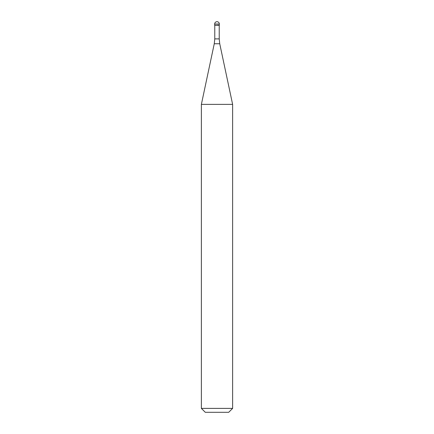 <?xml version="1.0" encoding="UTF-8"?>
<svg xmlns="http://www.w3.org/2000/svg" width="434" height="434" viewBox="0 0 434 434"><rect width="100%" height="100%" fill="white"/><g stroke="black" fill="none" stroke-linecap="round" stroke-linejoin="round"><path stroke-width="0.65" d="M217 25.215L219.344 25.215L217 25.215M219.224 38.892L219.74 43.763L214.26 43.763L214.776 38.892L219.224 38.892L219.224 25.335L214.776 25.335L214.656 24.044L214.656 25.215M219.74 43.763L232.624 104.382L201.376 104.382L214.26 43.763M232.624 408.394L228.718 412.3L205.282 412.3L201.376 408.394L232.624 408.394L232.624 104.382M217 21.7A2.344 2.344 0 0 0 214.656 24.044L219.344 24.044A2.344 2.344 0 0 0 217 21.7A2.344 2.344 0 0 0 214.656 24.044M219.224 25.335L219.344 24.044M214.776 38.892L214.776 25.335M201.376 408.394L201.376 104.382"/></g></svg>
